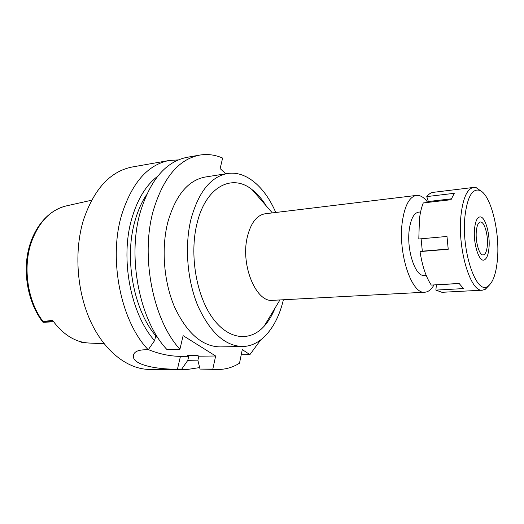 <?xml version="1.0" encoding="UTF-8"?>
<svg xmlns="http://www.w3.org/2000/svg" width="524" height="524" viewBox="0 0 524 524"><rect width="100%" height="100%" fill="white"/><g stroke="black" fill="none" stroke-linecap="round" stroke-linejoin="round"><path stroke-width="0.79" d="M42.654 321.9C28.859 303.9 22.951 275.781 28.047 251.697C33.176 227.652 48.555 209.685 66.771 205.801C50.546 209.613 38.671 221.96 31.158 242.828C22.624 268.065 27.752 301.483 43.06 321.539L52.551 320.328C63.208 334.843 75.489 342.421 89.394 343.056L104.112 343.737M43.06 321.539L42.798 322.083L43.61 322.267L53.625 321.828M78.194 340.941L82.137 342.519L84.777 342.611M99.062 336.736L99.704 337.705M146.51 194.804C141.604 202.212 137.733 211.015 134.904 221.2C123.762 259.406 134.164 312.219 157.043 337.266L155.628 336.415L154.58 340.639L148.246 349.75C120.992 321.697 108.226 259.478 121.64 214.958C131.871 182.856 147.722 164.693 169.193 160.475L132.238 166.992C110.25 171.309 93.973 189.026 83.408 220.152C73.91 251.474 76.858 291.894 90.881 321.985C104.964 352.095 128.282 369.492 149.91 369.44L187.435 369.453L181.776 369.066L187.788 360.355L197.921 360.126M199.657 367.579L187.435 369.453M198.164 355.789L187.435 355.521L188.725 356.294L180.446 356.379L177.479 369.06L181.776 369.066M177.479 369.06C161.51 369.787 132.854 365.759 133.378 356.209C133.482 352.331 136.98 350.202 143.864 349.822L148.246 349.75M188.725 356.294L187.788 360.355M180.446 356.379C169.809 356.215 159.106 353.955 148.344 349.613M154.58 340.639C130.725 314.164 119.983 258.804 131.721 218.849C137.386 199.323 146.032 185.136 157.659 176.28M225.811 173.791L220.132 168.584L222.621 158.058C215.082 154.79 207.419 153.807 199.637 155.104C178.658 159.237 163.206 177.76 153.283 210.668C140.288 256.328 153.1 320.393 179.929 349.226L183.118 335.648L215.652 356.006L212.823 369.066L218.351 369.466L200.017 369.066L212.823 369.066M187.435 355.521L197.528 355.403L198.812 356.182L215.652 356.006M157.6 337.246L157.043 337.266M218.351 369.466C225.864 369.407 232.911 367.317 239.507 363.197L242.285 349.587L249.902 354.63L260.611 340.017M227.606 173.51L205.277 177.027C188.136 180.223 175.664 195.197 167.877 221.96C161.071 248.33 163.783 282.2 174.728 307.411C187.101 333.356 202.225 346.515 220.106 346.901L242.71 346.495C225.163 346.102 210.268 332.668 198.013 306.206C187.166 280.484 184.396 245.926 191.011 219.078C198.589 191.843 210.792 176.654 227.606 173.51C246.156 170.503 264.967 187.114 275.762 212.489M241.237 354.728L249.902 354.63M199.637 155.104L187.081 157.318C165.892 161.49 150.27 179.863 140.216 212.436C127.044 257.631 139.843 320.93 166.848 349.442L179.929 349.226M169.193 160.475L178.357 159.912M198.812 356.182L197.889 360.283L200.017 369.066M283.379 299.761C277.144 326.622 261.496 346.246 242.71 346.495M266.244 205.899C262.052 199.107 257.323 193.677 252.044 189.609C232.027 173.241 205.591 186.577 196.926 223.833C189.426 254.258 196.146 294.829 212.089 317.295C227.999 339.919 249.693 342.12 263.991 326.4C268.478 321.487 272.198 315.317 275.152 307.896M416.436 195.413L265.144 213.779C256.662 215.233 250.695 223.086 247.236 237.359C240.477 265.439 256.282 302.82 272.703 300.331L424.885 292.209C411.602 294.789 397.578 252.457 402.406 221.154C404.875 205.284 409.552 196.703 416.436 195.413C420.327 195.052 424.099 197.384 427.748 202.415M434.003 284.918C431.416 289.51 428.377 291.94 424.885 292.209M420.602 211.938L418.558 212.161C413.98 213.019 410.901 218.691 409.323 229.198C406.277 249.555 415.329 277.019 424.073 275.342L426.123 275.205M487.307 245.789C488.401 235.355 484.34 221.233 480.364 222.019C478.301 222.431 476.964 225.399 476.349 230.927C475.176 241.466 479.336 255.738 483.233 254.919C485.368 254.487 486.731 251.441 487.307 245.789M474.58 228.523C475.504 220.624 477.475 216.753 480.495 216.91C485.571 217.342 490.294 235.027 488.971 248.035C488.303 254.815 486.731 258.777 484.255 259.937C479.067 262.616 472.93 243.116 474.58 228.523C472.93 243.116 479.067 262.616 484.255 259.937C486.731 258.777 488.303 254.815 488.971 248.035C490.294 235.027 485.571 217.342 480.495 216.91C477.475 216.753 475.504 220.624 474.58 228.523M489.2 285.292L485.224 289.353L482.512 290.165C470.46 292.831 457.066 247.675 461.081 214.48C463.137 197.692 467.29 188.673 473.539 187.435L433.237 192.354C430.918 192.642 428.763 194.057 426.772 196.598L428.357 201.517L427.872 202.395M426.772 196.598L454.288 193.304L451.013 199.723L423.281 202.932C421.525 207.268 420.248 212.574 419.449 218.842L418.8 239.003L446.985 236.448L448.23 249.267L420.025 251.579C422.285 266.133 426.038 277.301 431.285 285.076L459.116 283.458L463.498 288.593L435.876 290.099L436.394 284.774M421.106 238.793L422.318 251.179L420.025 251.579M435.876 290.099L441.961 292.307L482.512 290.165M473.539 187.435L476.355 187.762L480.973 191.077M459.168 283.536L436.466 284.859M448.203 249.051L422.318 251.179M497.427 259.504C496.123 273.947 492.881 282.908 487.7 286.379C476.192 295.267 460.93 250.027 465.043 215.593C467.421 197.037 472.183 188.594 479.316 190.271C490.549 193.507 500.086 231.477 497.427 259.504M451.354 198.845L428.357 201.517M43.662 321.461L53.055 321.042M84.207 342.513L82.903 342.545M66.771 205.801L91.582 200.24M133.378 356.209L134.039 353.648M279.947 299.944L263.991 326.4M272.349 212.901L252.044 189.609M487.7 286.379L485.224 289.353M479.316 190.271L476.355 187.762"/></g></svg>
